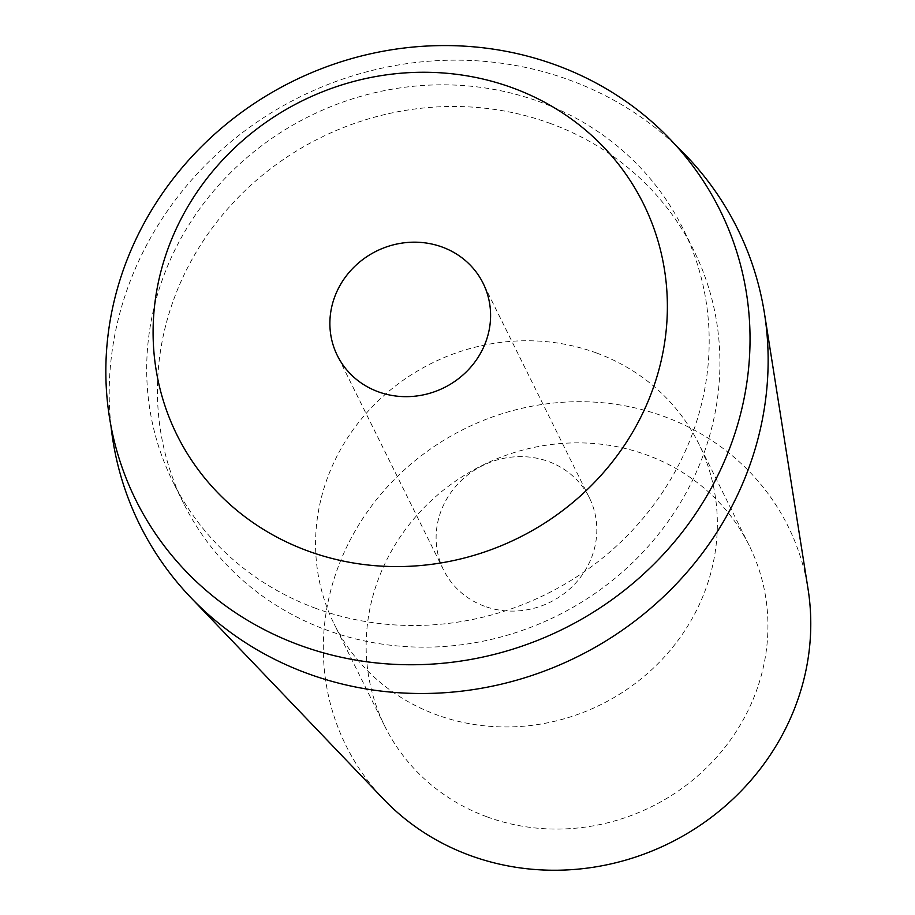 <?xml version="1.0" encoding="UTF-8"?>
<svg xmlns="http://www.w3.org/2000/svg" width="915" height="915" viewBox="0 0 915 915"><rect width="100%" height="100%" fill="white"/><g stroke="black" fill="none" stroke-linecap="round" stroke-linejoin="round"><path stroke-width="0.69" stroke-dasharray="4.58 3.43" d="M808.059 589.077A246.73 231.106 -26.4 0 0 664.267 416.577A246.73 231.106 -26.4 0 0 370.22 507.814A246.73 231.106 -26.4 0 0 383.705 799.298M110.978 426.013A333.529 312.404 153.6 0 1 570.091 80.257A333.529 312.404 153.6 0 1 676.357 145.942M486.906 816.809A203.37 190.492 153.6 0 1 384.803 726.247A203.37 190.492 153.6 0 1 423.279 508.454A203.37 190.492 153.6 0 1 647.18 455.132A203.37 190.492 153.6 0 1 749.282 545.695A203.37 190.492 153.6 0 1 710.806 763.487A203.37 190.492 153.6 0 1 486.906 816.809M596.591 353.018A203.37 190.492 -26.4 0 0 372.702 406.34A203.37 190.492 -26.4 0 0 334.227 624.133A203.37 190.492 -26.4 0 0 436.329 714.695A203.37 190.492 -26.4 0 0 660.218 661.373A203.37 190.492 -26.4 0 0 698.694 443.581A203.37 190.492 -26.4 0 0 596.591 353.018M484.401 606.199A81.344 76.197 153.6 0 1 443.569 569.965A81.344 76.197 153.6 0 1 458.953 482.857A81.344 76.197 153.6 0 1 548.52 461.526A81.344 76.197 153.6 0 1 589.351 497.749A81.344 76.197 153.6 0 1 573.968 584.868A81.344 76.197 153.6 0 1 484.401 606.199M315.744 608.338A284.714 266.688 153.6 0 1 172.809 481.542A284.714 266.688 153.6 0 1 226.68 176.641A284.714 266.688 153.6 0 1 540.125 101.988A284.714 266.688 153.6 0 1 683.07 228.773A284.714 266.688 153.6 0 1 629.2 533.685A284.714 266.688 153.6 0 1 315.744 608.338M550.864 123.651A284.714 266.688 -26.4 0 0 237.408 198.303A284.714 266.688 -26.4 0 0 183.538 503.204A284.714 266.688 -26.4 0 0 326.483 630A284.714 266.688 -26.4 0 0 639.928 555.348A284.714 266.688 -26.4 0 0 693.799 250.436A284.714 266.688 -26.4 0 0 550.864 123.651M384.803 726.247L334.227 624.133M749.282 545.695L698.694 443.581M443.569 569.965L337.338 355.535M589.351 497.749L483.131 283.307M183.538 503.204L172.809 481.542M693.799 250.436L683.07 228.773"/><path stroke-width="1.37" d="M190.835 597.598L383.705 799.298A246.73 231.106 -26.4 0 0 469.818 855.365A246.73 231.106 -26.4 0 0 715.519 814.087A246.73 231.106 -26.4 0 0 808.059 589.077L764.471 313.445A333.529 312.404 153.6 0 1 639.368 617.591A333.529 312.404 153.6 0 1 307.246 673.394A333.529 312.404 153.6 0 1 190.835 597.598A333.529 312.404 153.6 0 1 110.978 426.013M676.357 145.942A333.529 312.404 153.6 0 1 764.471 313.445M442.288 247.084A81.344 76.197 -26.4 0 0 352.733 268.415A81.344 76.197 -26.4 0 0 337.338 355.535A81.344 76.197 -26.4 0 0 378.181 391.757A81.344 76.197 -26.4 0 0 467.737 370.426A81.344 76.197 -26.4 0 0 483.131 283.307A81.344 76.197 -26.4 0 0 442.288 247.084M307.657 550.887A260.317 243.825 153.6 0 1 174.433 232.753A260.317 243.825 153.6 0 1 512.812 87.954A260.317 243.825 153.6 0 1 646.036 406.088A260.317 243.825 153.6 0 1 307.657 550.887M556.423 65.228A326.072 305.416 -26.4 0 0 132.572 246.604A326.072 305.416 -26.4 0 0 299.457 645.098A326.072 305.416 -26.4 0 0 723.308 463.722A326.072 305.416 -26.4 0 0 556.423 65.228"/></g></svg>
